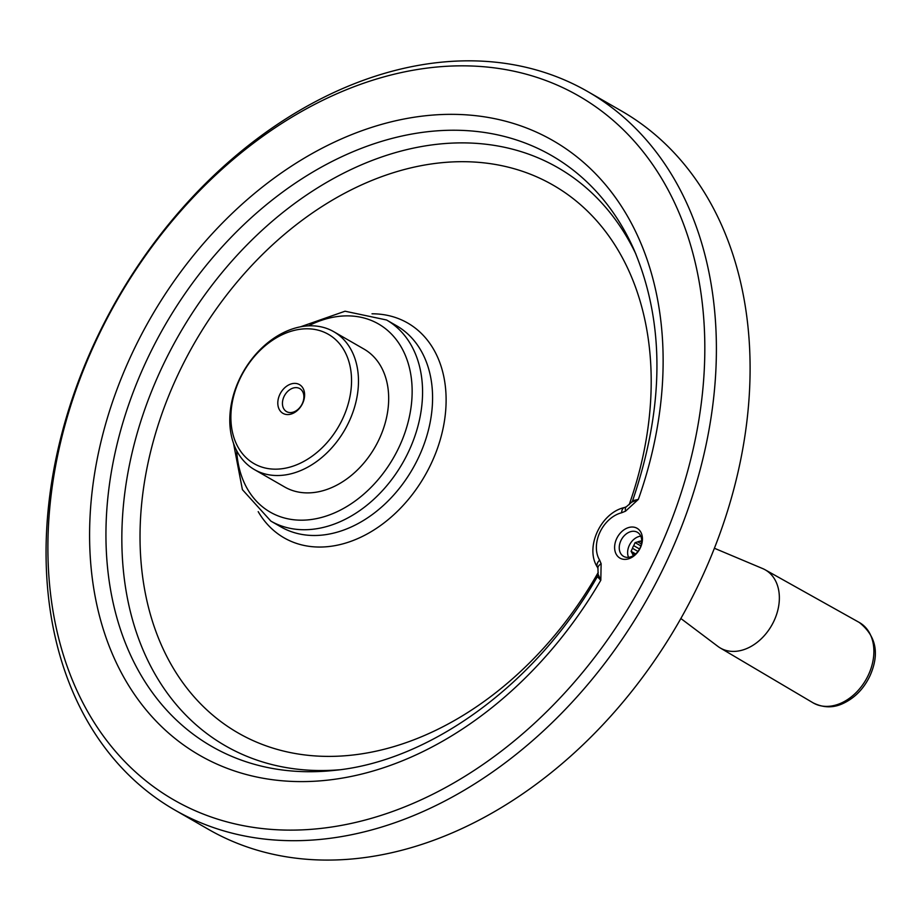 <?xml version="1.0" encoding="UTF-8"?>
<svg xmlns="http://www.w3.org/2000/svg" width="921" height="921" viewBox="0 0 921 921"><rect width="100%" height="100%" fill="white"/><g stroke="black" fill="none" stroke-linecap="round" stroke-linejoin="round"><path stroke-width="1.38" d="M239.633 379.498A74.578 54.811 119.9 0 1 344.109 350.325A74.578 54.811 119.9 0 1 289.896 467.12A74.578 54.811 119.9 0 1 239.633 379.498M279.742 394.649A16.578 12.18 119.9 0 1 302.963 388.167A16.578 12.18 119.9 0 1 290.921 414.116A16.578 12.18 119.9 0 1 279.742 394.649M640.417 547.696A17.2 12.641 119.9 0 1 616.322 554.419A17.2 12.641 119.9 0 1 628.824 527.491A17.2 12.641 119.9 0 1 640.417 547.696M640.072 547.949A13.884 10.2 119.9 0 1 623.552 556.353A13.884 10.2 119.9 0 1 620.869 540.696A13.884 10.2 119.9 0 1 637.39 532.292A13.884 10.2 119.9 0 1 640.072 547.949M598.109 574.301L600.803 580.265L597.349 576.65C536.275 684.073 430.038 761.425 334.035 770.417A340.816 250.477 119.9 0 1 164.514 326.103A340.816 250.477 119.9 0 1 633.821 249.257C665.043 322.695 664.64 406.529 632.6 500.736L638.345 499.389A354.504 260.528 -60.1 0 0 370.518 127.754A354.504 260.528 -60.1 0 0 119.339 668.888A354.504 260.528 -60.1 0 0 600.803 580.265L601.137 563.756A8.289 4.478 165.9 0 0 597.971 568.579L598.109 574.301L597.349 576.65M632.6 500.736L631.76 502.106L638.345 499.389L625.543 511.178A8.289 3.546 -119.2 0 1 626.372 506.746L624.45 507.529C600.86 512.698 584.513 547.581 597.43 567.244L597.971 568.579M657.18 554.028A406.046 298.404 -60.1 0 0 383.527 76.996A406.046 298.404 -60.1 0 0 88.37 712.854A406.046 298.404 -60.1 0 0 657.18 554.028M625.543 511.178L621.606 512.767A8.289 4.582 -104.2 0 1 624.45 507.529M621.606 512.767A29.829 21.92 -60.1 0 0 599.87 532.384A29.829 21.92 -60.1 0 0 599.629 560.118A8.289 5.215 148.5 0 0 597.43 567.244M239.115 379.878A79.551 58.46 119.9 0 1 333.793 331.71A79.551 58.46 119.9 0 1 344.811 429.808A79.551 58.46 119.9 0 1 254.472 469.618A79.551 58.46 119.9 0 1 239.115 379.878M333.793 331.71L364.002 349.082A79.551 58.46 119.9 0 1 375.008 447.18A79.551 58.46 119.9 0 1 284.67 486.99L254.472 469.618M283.99 396.64A13.262 9.74 119.9 0 1 299.774 388.604A13.262 9.74 119.9 0 1 301.604 404.964A13.262 9.74 119.9 0 1 286.546 411.595A13.262 9.74 119.9 0 1 283.99 396.64M628.559 557.332A13.884 10.2 119.9 0 1 629.25 545.52A13.884 10.2 119.9 0 1 640.751 536.137M633.498 555.547A8.45 6.217 119.9 0 1 632.37 553.579L634.546 554.833M641.695 540.788L640.176 541.203A8.45 6.217 119.9 0 0 637.816 541.87L635.11 542.619L633.706 545.646A8.45 6.217 119.9 0 0 632.474 548.294L631.069 551.311L632.37 553.579M640.176 541.203L641.661 542.055M632.474 548.294L637.965 551.449M633.706 545.646L639.542 549.008M637.816 541.87L641.396 543.931M635.651 553.947L631.069 551.311M640.866 545.934L635.11 542.619M587.817 91.616L621.525 111.004A414.323 304.494 119.9 0 1 678.881 621.974A414.323 304.494 119.9 0 1 208.353 829.303L174.645 809.916A414.323 304.494 -60.1 0 0 667.783 558.989A414.323 304.494 -60.1 0 0 587.817 91.616A414.323 304.494 -60.1 0 0 94.679 342.531A414.323 304.494 -60.1 0 0 174.645 809.916M714.408 548.26L762.68 568.579A45.083 33.133 119.9 0 1 765.121 569.777A45.083 33.133 119.9 0 1 774.077 620.766A45.083 33.133 119.9 0 1 720.176 647.923A45.083 33.133 119.9 0 1 717.908 646.404L680.861 618.509M598.247 572.425A315.961 232.196 119.9 0 1 167.818 658.411A315.961 232.196 119.9 0 1 388.904 174.138A315.961 232.196 119.9 0 1 629.17 504.696M636.02 254.334A333.46 245.067 -60.1 0 0 179.158 334.519A333.46 245.067 -60.1 0 0 339.538 769.772M258.202 511.662A123.921 91.075 -60.1 0 0 431.569 462.791A123.921 91.075 -60.1 0 0 435.702 453.109A123.921 91.075 -60.1 0 0 372.015 313.796M386.567 319.99A116.011 85.262 119.9 0 1 402.627 463.067A116.011 85.262 119.9 0 1 270.878 521.113L280.893 526.881A116.011 85.262 119.9 0 0 412.643 468.824A116.011 85.262 119.9 0 0 396.583 325.758L386.567 319.99L345.053 311.217L300.522 326.805M599.629 560.118L601.137 563.756M308.477 325.85A108.551 79.782 119.9 0 1 411.273 377.737A108.551 79.782 119.9 0 1 333.206 513.446A108.551 79.782 119.9 0 1 236.685 450.668M813.024 702.804A46.349 34.065 -60.1 0 0 868.445 674.886A46.349 34.065 -60.1 0 0 859.247 622.446C876.262 635.962 879.82 653.795 869.908 675.956C863.806 688.689 854.941 697.819 843.314 703.356C833.424 708.122 823.328 707.95 813.024 702.804L720.176 647.923M631.76 502.106L626.372 506.746M233.508 443.323L242.407 489.65L270.878 521.113M765.121 569.777L859.247 622.446"/></g></svg>
